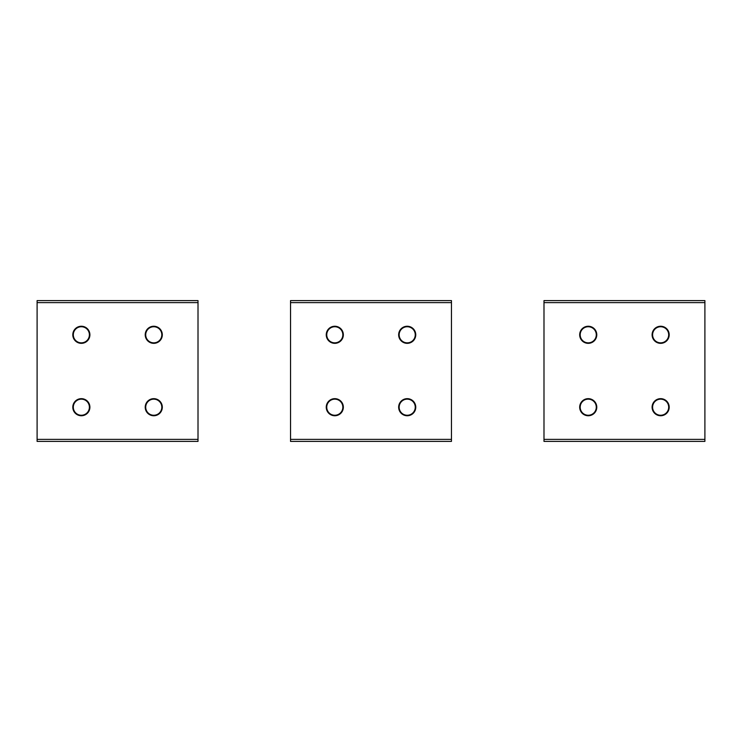 <?xml version="1.0" encoding="UTF-8"?>
<svg xmlns="http://www.w3.org/2000/svg" width="742" height="742" viewBox="0 0 742 742"><rect width="100%" height="100%" fill="white"/><g stroke="black" fill="none" stroke-linecap="round" stroke-linejoin="round"><path stroke-width="1.11" d="M704.9 441.397L704.9 300.603L543.988 300.603L543.988 302.615L543.988 300.603L704.9 300.603L704.9 302.615L543.988 302.615L543.988 439.385L543.988 302.615L704.9 302.615L704.9 439.385L543.988 439.385L543.988 441.397L543.988 439.385L704.9 439.385L704.9 441.397L543.988 441.397L704.9 441.397M596.781 334.79A8.552 8.552 0 0 1 588.239 343.342A8.552 8.552 0 0 1 579.688 334.79A8.552 8.552 0 0 1 588.239 326.248A8.552 8.552 0 0 1 596.781 334.79A8.552 8.552 0 0 1 588.239 343.342A8.552 8.552 0 0 1 579.688 334.79A8.552 8.552 0 0 1 588.239 326.248A8.552 8.552 0 0 1 596.781 334.79M669.201 334.79A8.552 8.552 0 0 1 660.649 343.342A8.552 8.552 0 0 1 652.097 334.79A8.552 8.552 0 0 1 660.649 326.248A8.552 8.552 0 0 1 669.201 334.79A8.552 8.552 0 0 1 660.649 343.342A8.552 8.552 0 0 1 652.097 334.79A8.552 8.552 0 0 1 660.649 326.248A8.552 8.552 0 0 1 669.201 334.79M596.781 407.21A8.552 8.552 0 0 1 588.239 415.752A8.552 8.552 0 0 1 579.688 407.21A8.552 8.552 0 0 1 588.239 398.658A8.552 8.552 0 0 1 596.781 407.21A8.552 8.552 0 0 1 588.239 415.752A8.552 8.552 0 0 1 579.688 407.21A8.552 8.552 0 0 1 588.239 398.658A8.552 8.552 0 0 1 596.781 407.21M669.201 407.21A8.552 8.552 0 0 1 660.649 415.752A8.552 8.552 0 0 1 652.097 407.21A8.552 8.552 0 0 1 660.649 398.658A8.552 8.552 0 0 1 669.201 407.21A8.552 8.552 0 0 1 660.649 415.752A8.552 8.552 0 0 1 652.097 407.21A8.552 8.552 0 0 1 660.649 398.658A8.552 8.552 0 0 1 669.201 407.21M89.392 407.386A8.041 8.041 0 0 0 81.527 399.159A8.041 8.041 0 0 0 73.31 407.024A8.041 8.041 0 0 0 81.175 415.251A8.041 8.041 0 0 0 89.392 407.386M89.392 334.976A8.041 8.041 0 0 0 81.527 326.749A8.041 8.041 0 0 0 73.31 334.614A8.041 8.041 0 0 0 81.175 342.841A8.041 8.041 0 0 0 89.392 334.976M161.812 407.386A8.041 8.041 0 0 0 153.937 399.159A8.041 8.041 0 0 0 145.72 407.024A8.041 8.041 0 0 0 153.585 415.251A8.041 8.041 0 0 0 161.812 407.386M161.812 334.976A8.041 8.041 0 0 0 153.937 326.749A8.041 8.041 0 0 0 145.72 334.614A8.041 8.041 0 0 0 153.585 342.841A8.041 8.041 0 0 0 161.812 334.976M342.841 407.386A8.041 8.041 0 0 0 334.976 399.159A8.041 8.041 0 0 0 326.749 407.024A8.041 8.041 0 0 0 334.614 415.251A8.041 8.041 0 0 0 342.841 407.386M596.28 407.386A8.041 8.041 0 0 0 588.415 399.159A8.041 8.041 0 0 0 580.188 407.024A8.041 8.041 0 0 0 588.063 415.251A8.041 8.041 0 0 0 596.28 407.386M415.251 407.386A8.041 8.041 0 0 0 407.386 399.159A8.041 8.041 0 0 0 399.159 407.024A8.041 8.041 0 0 0 407.024 415.251A8.041 8.041 0 0 0 415.251 407.386M668.69 407.386A8.041 8.041 0 0 0 660.825 399.159A8.041 8.041 0 0 0 652.608 407.024A8.041 8.041 0 0 0 660.473 415.251A8.041 8.041 0 0 0 668.69 407.386M342.841 334.976A8.041 8.041 0 0 0 334.976 326.749A8.041 8.041 0 0 0 326.749 334.614A8.041 8.041 0 0 0 334.614 342.841A8.041 8.041 0 0 0 342.841 334.976M596.28 334.976A8.041 8.041 0 0 0 588.415 326.749A8.041 8.041 0 0 0 580.188 334.614A8.041 8.041 0 0 0 588.063 342.841A8.041 8.041 0 0 0 596.28 334.976M415.251 334.976A8.041 8.041 0 0 0 407.386 326.749A8.041 8.041 0 0 0 399.159 334.614A8.041 8.041 0 0 0 407.024 342.841A8.041 8.041 0 0 0 415.251 334.976M668.69 334.976A8.041 8.041 0 0 0 660.825 326.749A8.041 8.041 0 0 0 652.608 334.614A8.041 8.041 0 0 0 660.473 342.841A8.041 8.041 0 0 0 668.69 334.976M451.461 441.397L451.461 300.603L290.539 300.603L290.539 441.397L451.461 441.397M343.342 334.79A8.552 8.552 0 0 1 334.79 343.342A8.552 8.552 0 0 1 326.248 334.79A8.552 8.552 0 0 1 334.79 326.248A8.552 8.552 0 0 1 343.342 334.79M415.752 334.79A8.552 8.552 0 0 1 407.21 343.342A8.552 8.552 0 0 1 398.658 334.79A8.552 8.552 0 0 1 407.21 326.248A8.552 8.552 0 0 1 415.752 334.79M343.342 407.21A8.552 8.552 0 0 1 334.79 415.752A8.552 8.552 0 0 1 326.248 407.21A8.552 8.552 0 0 1 334.79 398.658A8.552 8.552 0 0 1 343.342 407.21M415.752 407.21A8.552 8.552 0 0 1 407.21 415.752A8.552 8.552 0 0 1 398.658 407.21A8.552 8.552 0 0 1 407.21 398.658A8.552 8.552 0 0 1 415.752 407.21M198.012 441.397L37.1 441.397L198.012 441.397L198.012 300.603L37.1 300.603L198.012 300.603M89.903 334.79A8.552 8.552 0 0 1 81.351 343.342A8.552 8.552 0 0 1 72.799 334.79A8.552 8.552 0 0 1 81.351 326.248A8.552 8.552 0 0 1 89.903 334.79M162.312 334.79A8.552 8.552 0 0 1 153.761 343.342A8.552 8.552 0 0 1 145.219 334.79A8.552 8.552 0 0 1 153.761 326.248A8.552 8.552 0 0 1 162.312 334.79M89.903 407.21A8.552 8.552 0 0 1 81.351 415.752A8.552 8.552 0 0 1 72.799 407.21A8.552 8.552 0 0 1 81.351 398.658A8.552 8.552 0 0 1 89.903 407.21M162.312 407.21A8.552 8.552 0 0 1 153.761 415.752A8.552 8.552 0 0 1 145.219 407.21A8.552 8.552 0 0 1 153.761 398.658A8.552 8.552 0 0 1 162.312 407.21M37.1 441.397L37.1 300.603M451.461 439.385L290.539 439.385M451.461 302.615L290.539 302.615M198.012 439.385L37.1 439.385M198.012 302.615L37.1 302.615"/></g></svg>
